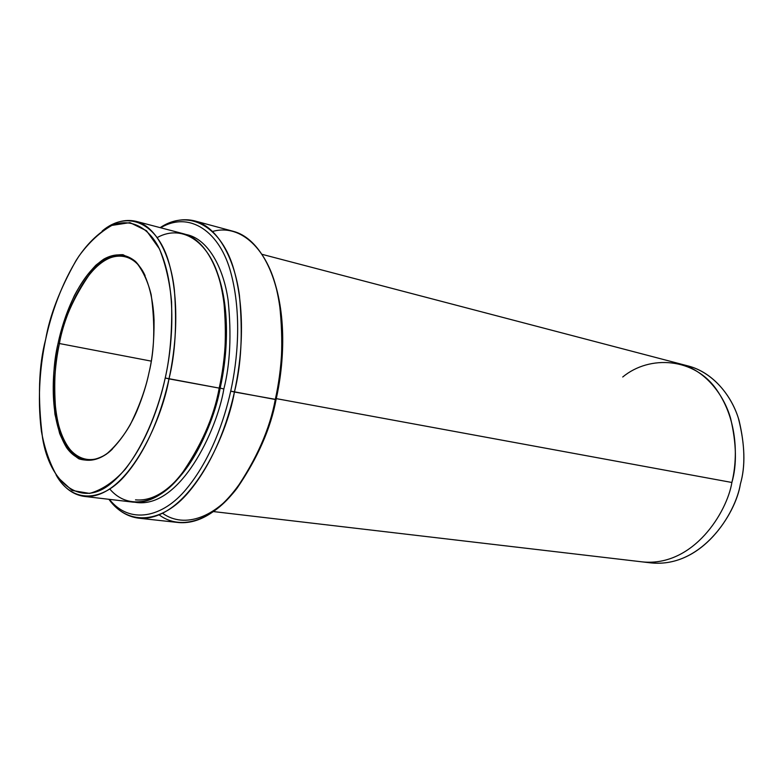 <?xml version="1.0" encoding="UTF-8"?>
<svg xmlns="http://www.w3.org/2000/svg" width="783" height="783" viewBox="0 0 783 783"><rect width="100%" height="100%" fill="white"/><g stroke="black" fill="none" stroke-linecap="round" stroke-linejoin="round"><path stroke-width="1.17" d="M112.361 449.129C91.347 469.947 66.937 458.182 59.205 427.332C51.238 397.03 54.976 364.301 59.42 343.531L58.108 343.228C52.392 368.46 48.174 417.545 66.633 447.7C77.497 463.066 94.381 464.339 109.679 451.576C120.954 440.526 130.037 426.97 136.937 410.918C142.604 397.138 146.617 384.414 148.995 372.728C145.618 388.945 139.345 406.328 130.154 424.885C123.264 436.699 115.297 446.496 106.273 454.257C96.867 459.983 87.755 461.52 78.946 458.867C70.871 453.572 64.441 445.116 59.655 433.479L54.957 414.354C52.255 386.322 53.313 362.617 58.108 343.228C61.035 328.909 66.457 313.024 74.375 295.602C80.375 284.18 87.53 274.06 95.849 265.241C104.756 257.93 113.819 254.416 123.039 254.7L135.439 261.385C142.496 269.851 147.733 280.921 151.148 294.604C155.24 324.495 154.515 350.539 148.995 372.728C152.538 358.037 154.222 340.517 154.055 320.169C153.233 297.256 147.292 273.698 135.459 261.405C125.789 253.555 115.248 252.792 103.816 259.114C77.478 277.104 63.159 318.867 58.108 343.228L59.42 343.531C54.967 361.178 53.694 382.946 55.603 408.863C58.314 433.792 69.403 457.585 86.375 459.846C95.125 460.727 103.787 457.164 112.361 449.129M212.692 231.435C241.477 223.312 267.903 250.56 276.771 290.258C285.834 329.927 281.606 371.044 275.293 399.496L230.721 391.138C224.32 420.226 210.764 459.425 186.648 488.661C162.668 518.082 129.459 524.718 109.405 499.358C129.459 524.718 162.668 518.082 186.648 488.661C210.764 459.425 224.32 420.226 230.721 391.138C237.484 360.669 242.025 314.952 231.034 273.414C220.248 231.592 189.564 210.519 160.662 227.775C189.564 210.519 220.248 231.592 231.034 273.414C242.025 314.952 237.484 360.669 230.721 391.138L234.43 392.009C241.428 360.562 246.058 312.906 234.097 270.341C222.352 227.403 189.682 207.935 160.163 227.638C171.731 220.356 183.271 218.114 194.781 220.914C218.32 227.119 234.753 259.633 239.432 295.455C242.955 332.824 241.291 365.005 234.43 392.009L276.086 399.467C283.192 368.206 287.782 318.221 272.699 276.37C287.782 318.221 283.192 368.206 276.086 399.467C270.781 428.281 257.773 457.859 237.063 488.21C215.932 516.124 185.228 529.337 162.649 513.335C185.228 529.337 215.932 516.124 237.063 488.21C257.773 457.859 270.781 428.281 276.086 399.467L275.293 399.496C282.066 373.119 283.515 341.603 279.639 304.959C274.588 269.812 257.578 237.738 233.491 231.377L194.781 220.914M684.166 365.093C710.073 369.772 730.598 393.164 738.369 418.181C744.985 444.186 745.661 466.139 740.375 484.041C745.445 466.707 744.985 445.439 739.015 420.256C731.968 395.973 713.215 372.473 688.394 366.033L680.466 363.958M157.266 237.523C183.623 223.038 210.696 243.679 219.984 281.733C229.468 319.552 225.289 360.581 219.201 388.114L165.223 377.993C158.372 410.478 140.392 459.827 110.374 483.982C79.983 508.607 49.466 481.76 42.556 437.981C37.584 398.684 38.631 365.759 45.698 339.205C40.696 363.067 36.928 395.885 41.401 431.218C44.533 448.708 49.936 464.045 57.619 477.229L72.124 490.461L89.595 493.417C102.093 489.904 113.975 481.858 125.26 469.281C146.568 441.426 159.106 405.663 165.223 377.993C170.146 356.412 172.26 331.092 171.575 302.023C169.891 282.702 165.839 264.977 159.438 248.857L146.49 230.74L129.968 222.617L111.861 225.406C99.764 232.345 88.802 242.564 78.985 256.061C60.78 284.425 50.895 315.402 45.698 339.205C49.789 315.51 59.9 289.299 76.039 260.563C86.15 244.658 97.924 233.021 111.362 225.631C129.224 218.036 146.979 225.788 158.244 246.498C177.447 285.687 172.926 344.344 165.223 377.993L168.991 378.874C175.558 349.169 180.149 303.413 169.197 263.724C158.42 223.595 128.206 209.071 102.191 231.005C113.447 222.02 124.732 218.79 136.056 221.325C156.59 226.551 170.635 256.462 174.345 289.563C177.027 324.113 175.245 353.877 168.991 378.874L219.201 388.114C213.955 417.28 200.83 446.741 179.845 476.495C158.46 503.489 128.49 511.005 109.796 489.042M219.24 387.967L220.17 388.114C227.06 357.88 231.582 307.161 215.638 268.373C231.582 307.161 227.06 357.88 220.17 388.114L219.24 387.967M175.402 481.584C200.301 455.667 214.151 415.89 220.17 388.114C213.446 428.027 178.563 503.802 135.508 499.857M135.312 502.314C179.698 509.606 217.077 430.356 223.85 388.975L220.17 388.114L223.85 388.975C217.077 430.356 179.698 509.606 135.312 502.314M151.217 361.12L59.42 343.531L151.217 361.12M84.153 496.393C72.819 494.739 63.482 487.613 56.141 475.046C72.114 503.821 102.867 502.324 126.141 474.273C149.475 446.545 162.825 407.307 168.991 378.874C161.895 420.735 126.513 500.2 84.153 496.393L133.032 502.128C176.801 506.102 212.33 428.859 219.201 388.114C225.367 363.801 226.894 334.762 223.791 301.005C219.641 268.647 204.882 239.216 183.672 233.804L136.056 221.325M731.88 482.475C737.527 459.601 738.555 421.234 716.641 389.777C694.619 357.753 649.821 354.542 622.73 376.995C649.821 354.542 694.619 357.753 716.641 389.768C738.555 421.225 737.537 459.601 731.88 482.475C727.153 511.906 693.65 566.843 642.628 561.92C693.65 566.843 727.153 511.906 731.88 482.475L276.272 398.625L731.88 482.475C736.969 465.024 736.539 443.638 730.588 418.298C723.57 393.878 704.817 370.271 680.006 363.831L262.158 254.358M646.964 562.272L651.241 562.928C702.263 567.851 735.677 513.276 740.375 484.041C735.932 514.147 699.444 571.267 646.964 562.272M185.855 234.46C207.789 238.375 223.576 267.522 228.127 300.369C231.582 334.693 230.153 364.232 223.85 388.975C230.153 364.232 231.582 334.693 228.127 300.369C223.576 267.522 207.789 238.375 185.855 234.46M138.689 518.18C127.081 516.682 117.147 510.389 108.896 499.3C128.725 527.145 163.138 522.476 188.311 492.536C213.612 462.841 227.824 422.047 234.43 392.009C226.757 437.325 187.274 522.33 138.689 518.18L178.544 522.545C228.274 526.812 267.815 443.804 275.293 399.496C269.851 429.064 256.491 459.357 235.194 490.383C213.485 518.865 182.028 531.863 159.194 514.911M124.81 256.178C90.221 250.472 63.981 315.04 59.42 343.531C63.08 321.069 73.396 297.609 90.368 273.15C107.878 250.863 133.13 249.229 145.1 275.626M642.628 561.92L213.622 511.593M651.241 562.928L643.097 561.979"/></g></svg>
